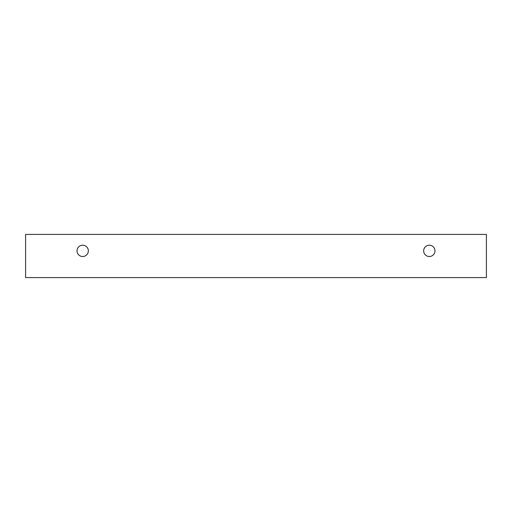 <?xml version="1.0" encoding="UTF-8"?>
<svg xmlns="http://www.w3.org/2000/svg" width="512" height="512" viewBox="0 0 512 512"><rect width="100%" height="100%" fill="white"/><g stroke="black" fill="none" stroke-linecap="round" stroke-linejoin="round"><path stroke-width="0.77" d="M429.312 256.512A5.658 5.658 0 0 1 424.416 248.026A5.658 5.658 0 0 1 434.214 248.026A5.658 5.658 0 0 1 429.312 256.512M486.4 277.6L486.4 234.4L25.6 234.4L25.6 277.6L486.4 277.6M82.688 256.512A5.658 5.658 0 0 1 77.786 248.026A5.658 5.658 0 0 1 87.584 248.026A5.658 5.658 0 0 1 82.688 256.512"/></g></svg>
